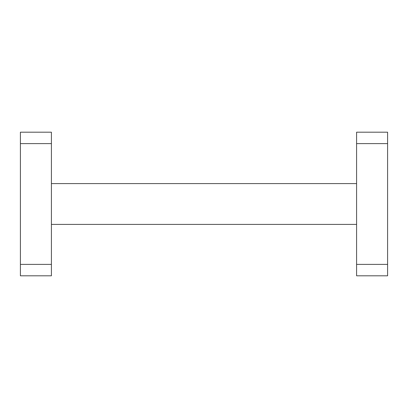 <?xml version="1.0" encoding="UTF-8"?>
<svg xmlns="http://www.w3.org/2000/svg" width="408" height="408" viewBox="0 0 408 408"><rect width="100%" height="100%" fill="white"/><g stroke="black" fill="none" stroke-linecap="round" stroke-linejoin="round"><path stroke-width="0.61" d="M20.4 275.808L20.4 264.384L51.408 264.384L51.408 275.808L20.4 275.808M20.4 143.616L20.4 132.192L51.408 132.192L51.408 143.616L20.4 143.616L20.4 264.384M387.6 143.616L387.6 275.808L356.592 275.808L356.592 132.192L387.6 132.192L387.6 143.616L356.592 143.616M51.408 143.616L51.408 264.384M356.592 224.4L51.408 224.4M356.592 183.6L51.408 183.6M387.6 264.384L356.592 264.384"/></g></svg>
